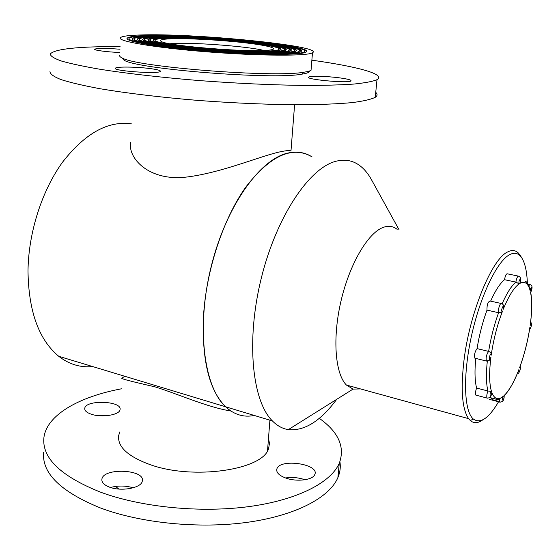 <?xml version="1.0" encoding="UTF-8"?>
<svg xmlns="http://www.w3.org/2000/svg" width="560" height="560" viewBox="0 0 560 560"><rect width="100%" height="100%" fill="white"/><g stroke="black" fill="none" stroke-linecap="round" stroke-linejoin="round"><path stroke-width="0.84" d="M131.355 123.837C107.94 120.603 85.029 133.35 62.629 162.078C41.944 190.505 28.455 232.519 28 270.914C28.546 311.262 38.794 339.724 58.744 356.3L225.61 406.784C203.693 386.631 196.098 326.795 211.267 266.203C226.296 205.569 260.456 158.389 288.582 152.915C297.255 151.13 305.081 152.453 312.06 156.877C292.446 145.39 270.41 155.393 245.952 186.886C223.321 218.477 206.136 270.305 203.469 316.61C201.824 360.297 209.209 390.355 225.61 406.784C234.178 414.715 243.74 417.606 254.303 415.464C243.74 417.606 234.178 414.715 225.61 406.784L272.419 420.945C277.242 425.831 282.541 428.722 288.323 429.632C304.514 431.179 320.635 421.078 336.693 399.343M58.744 356.3C69.146 364.35 80.465 367.773 92.701 366.569M230.839 410.991C207.382 407.288 178.493 394.156 154.987 386.841C131.551 381.5 120.505 378.63 121.842 378.231L124.726 376.264M118.818 489.062L115.549 486.416M171.003 38.794C187.222 38.192 218.897 39.886 243.033 42.581C267.26 45.262 280.378 48.622 270.053 50.001C253.75 52.92 167.804 46.172 161.322 41.475C158.767 40.047 161.987 39.151 171.003 38.794M166.789 38.283C160.02 38.528 156.156 39.081 155.19 39.942C152.481 42.196 177.919 46.487 211.358 49.098C244.762 51.73 275.639 51.856 278.656 49.623C287.084 45.36 200.158 36.729 166.789 38.283M130.669 142.233C127.547 158.004 148.827 181.321 185.878 177.135C221.564 173.026 262.122 155.274 281.099 151.641C286.566 150.514 289.863 150.304 290.976 151.004L294.595 104.762M119.791 55.209C119.245 56.007 119.966 56.889 121.961 57.862C135.156 66.913 274.701 77.931 303.961 72.198C307.573 71.659 309.939 71.015 311.045 70.266L311.213 68.208M139.951 35C128.38 35.357 121.856 36.267 120.379 37.716C116.62 41.167 155.505 47.81 207.788 51.898C260.029 56.021 307.531 56.154 312.473 52.78C325.409 46.039 193.221 32.879 139.951 35M145.124 35.63C134.554 35.973 128.576 36.806 127.204 38.136C123.627 41.356 159.915 47.537 208.502 51.338C257.047 55.167 301.329 55.3 305.879 52.15C317.947 45.892 194.446 33.607 145.124 35.63M309.456 71.001C309.729 72.289 307.167 73.346 301.777 74.179C273.028 79.912 137.109 69.174 124.04 60.172L121.758 57.764M264.019 50.477C248.283 46.48 195.664 42.378 174.216 43.47L169.96 43.75M129.003 38.766C128.751 40.691 137.76 43.022 156.03 45.773M277.431 54.439C292.6 54.348 301.441 53.592 303.961 52.185L304.584 51.345M146.622 35.812C136.332 36.148 130.508 36.967 129.164 38.255C125.636 41.412 161.182 47.46 208.705 51.177C256.193 54.922 299.544 55.062 303.982 51.968C315.798 45.857 194.81 33.817 146.622 35.812M150.059 35.728L145.117 35.84C134.547 36.183 128.569 37.023 127.197 38.353L127.036 38.647M306.502 51.506C305.837 49.7 298.473 47.663 284.417 45.388M149.121 36.12C139.293 36.449 133.728 37.226 132.426 38.458C128.996 41.503 163.289 47.334 209.048 50.911C254.758 54.516 296.562 54.656 300.818 51.667C312.214 45.787 195.426 34.174 149.121 36.12M155.05 40.362C154.784 41.692 160.755 43.288 172.949 45.171M260.925 51.457C271.082 51.366 276.99 50.82 278.642 49.84L279.013 49.252M170.121 38.192L165.256 38.304C158.235 38.563 154.231 39.137 153.237 40.026L153.097 40.243M280.931 49.406C280.371 48.104 274.897 46.627 264.502 44.975M165.263 38.094C158.242 38.353 154.238 38.92 153.244 39.809C150.472 42.133 176.673 46.557 211.162 49.245C245.616 51.968 277.438 52.094 280.56 49.791C289.247 45.395 199.724 36.505 165.263 38.094M134.225 39.074C133.973 40.88 142.352 43.064 159.348 45.633M274.204 53.837C288.33 53.739 296.562 53.032 298.9 51.709L299.467 50.918M150.619 36.302C141.071 36.624 135.66 37.387 134.386 38.584C131.012 41.559 164.549 47.257 209.251 50.75C253.904 54.278 294.77 54.411 298.921 51.485C310.058 45.752 195.804 34.384 150.619 36.302M154.105 36.211L149.107 36.33C139.286 36.659 133.721 37.443 132.419 38.682L132.265 38.962M301.385 51.079C300.741 49.378 293.748 47.446 280.406 45.297M162.722 37.779C155.281 38.052 151.046 38.654 150.003 39.592C147.119 42.028 174.594 46.676 210.84 49.504C247.044 52.36 280.434 52.493 283.724 50.078C292.838 45.451 199.017 36.134 162.722 37.779M153.132 36.61C144.032 36.918 138.873 37.646 137.648 38.794C134.365 41.657 166.649 47.138 209.58 50.491C252.476 53.872 291.788 54.012 295.757 51.191C306.474 45.689 196.448 34.741 153.132 36.61M139.44 39.396C139.188 41.076 146.944 43.113 162.701 45.507M270.935 53.235C284.046 53.137 291.676 52.472 293.839 51.233L294.35 50.498M154.637 36.792C145.81 37.1 140.798 37.807 139.601 38.913C136.381 41.713 167.909 47.061 209.783 50.33C251.615 53.634 289.996 53.767 293.853 51.016C304.325 45.647 196.84 34.958 154.637 36.792M158.137 36.701L153.118 36.82C144.025 37.135 138.859 37.863 137.641 39.011L137.487 39.277M296.268 50.652C295.652 49.049 289.03 47.236 276.409 45.206M157.157 37.1C148.771 37.394 144.004 38.073 142.856 39.123C139.734 41.811 170.002 46.935 210.112 50.071C250.187 53.235 287.014 53.368 290.689 50.722C300.734 45.584 197.498 35.322 157.157 37.1M149.856 40.04C149.597 41.482 156.142 43.225 169.505 45.276M264.292 52.045C275.422 51.947 281.89 51.366 283.71 50.302L284.123 49.665M166.145 37.688L161.189 37.807C153.496 38.087 149.114 38.71 148.043 39.683L147.903 39.914M286.041 49.819C285.467 48.419 279.601 46.823 268.457 45.045M161.203 37.597C153.51 37.87 149.128 38.493 148.057 39.466C145.103 41.972 173.341 46.746 210.644 49.658C247.905 52.598 282.226 52.731 285.628 50.253C294.994 45.486 198.597 35.91 161.203 37.597M144.648 39.711C144.396 41.272 151.543 43.169 166.089 45.388M267.631 52.64C279.741 52.542 286.79 51.919 288.771 50.764L289.24 50.078M158.669 37.289C150.549 37.576 145.922 38.227 144.809 39.256C141.75 41.867 171.255 46.865 210.315 49.917C249.333 52.997 285.215 53.13 288.792 50.547C298.578 45.549 197.904 35.539 158.669 37.289M162.148 37.198L157.15 37.31C148.764 37.611 143.99 38.283 142.849 39.347L142.702 39.592M291.158 50.232C290.556 48.734 284.312 47.026 272.426 45.122M375.746 92.351C377.657 94.115 377.489 95.76 375.263 97.293C371.042 99.407 363.286 101.185 351.988 102.627C338.674 103.831 322.252 104.545 302.736 104.776C270.795 104.699 235.809 103.243 197.778 100.408C160.818 97.335 126.644 93.226 99.792 88.683C83.377 85.617 70.455 82.586 61.026 79.59C53.739 76.685 50.05 74.011 49.959 71.568M311.864 60.186C356.804 66.437 386.428 74.228 376.992 79.681C372.792 81.473 365.029 82.936 353.71 84.077C340.354 84.987 323.883 85.442 304.29 85.435C272.216 85.036 237.069 83.412 198.849 80.542C161.707 77.49 127.351 73.556 100.359 69.328C83.853 66.493 70.861 63.721 61.39 61.019C54.061 58.415 50.351 56.056 50.253 53.935C55.055 48.902 78.33 46.445 120.078 46.564M339.577 77.861C348.005 79.023 351.792 80.059 350.938 80.983C348.131 83.482 303.947 79.331 308.728 77.035C310.198 75.719 327.243 76.195 339.577 77.861M119.882 52.465C107.576 52.08 93.59 50.239 94.682 49.182C97.524 48.118 105.959 48.132 119.987 49.231M151.347 68.733C157.766 69.657 160.776 70.532 160.377 71.365C159.299 74.249 112.259 70.952 115.437 68.208C116.025 66.451 138.138 66.808 151.347 68.733M91.224 414.197C101.598 417.886 119.728 414.939 120.036 409.647C122.388 400.813 85.344 399.483 84.756 408.415C84.567 410.704 86.723 412.636 91.224 414.197M286.335 478.247C297.269 482.055 313.04 479.92 314.797 474.509C319.893 464.051 280.007 458.15 276.906 468.832C275.961 472.493 279.104 475.629 286.335 478.247M121.443 388.808C78.932 396.767 46.235 415.135 43.855 438.116C42.112 458.318 61.047 476.35 100.66 492.205C141.519 507.325 200.683 513.107 249.109 506.576C297.605 500.003 330.981 482.482 339.283 463.239C345.24 447.027 338.576 432.054 319.277 418.313M119.833 431.893L118.72 435.344C117.222 446.509 127.449 456.183 149.387 464.373C193.263 480.62 264.194 469.721 268.688 448.07L269.472 443.261L268.485 438.438M109.529 487.144C121.31 491.785 141.484 487.963 142.282 481.138C145.712 469.406 103.194 467.348 101.899 479.213C101.535 482.384 104.076 485.023 109.529 487.144M43.61 452.55C41.867 473.263 60.718 491.694 100.149 507.85C140.819 523.243 199.71 529.032 247.947 522.235C296.247 515.403 329.539 497.385 337.869 477.645C340.102 472.339 340.781 467.026 339.906 461.699M304.969 479.759C298.62 477.575 292.138 476.973 285.523 477.967M133.175 487.809C125.727 485.576 118.181 485.464 110.53 487.48M106.204 415.737L98.245 415.625M399.049 229.733L371.609 179.942C368.004 173.313 363.699 168.28 358.687 164.829C352.191 160.412 344.834 159.166 336.609 161.105C309.953 167.048 276.71 215.733 261.352 277.928C245.861 340.081 252.021 400.96 272.419 420.945M397.159 229.362C393.106 226.093 388.395 225.456 383.04 227.458C367.85 233.058 349.51 264.194 340.949 301.245C332.318 338.268 335.153 373.842 346.423 385.049L353.045 389.102L360.486 388.92M482.839 419.818C478.065 423.311 473.907 423.57 470.358 420.595L468.601 418.663C462.119 409.122 460.586 389.634 464.002 360.206C469.728 312.613 491.862 259.14 507.472 252.035C511.875 249.683 515.599 250.103 518.63 253.309L521.227 257.103M527.366 283.094C526.925 271.607 525.077 263.235 521.829 257.971C518.679 253.099 514.549 252.035 509.432 254.772C496.902 261.478 480.109 296.429 471.45 336.063C462.721 375.704 464.002 411.18 473.256 418.971C480.361 424.102 488.789 418.376 498.561 401.779M518.252 276.08L507.486 273.847C506.282 273.553 505.288 275.499 504.511 279.699L515.872 282.086C516.663 277.865 517.643 275.905 518.812 276.199C520.996 277.48 521.388 279.79 520.009 283.129L519.785 283.423C522.522 276.64 517.944 279.552 519.12 283.85L515.872 282.086C511.392 285.915 506.821 293.146 502.145 303.758M504.511 279.699C499.954 283.479 495.32 290.626 490.616 301.14M487.165 361.13L486.395 361.032C485.716 357.651 486.458 354.438 488.621 351.407L477.064 348.6C474.866 351.603 474.131 354.795 474.852 358.176L475.524 358.337M501.018 303.436L490.077 301.021C487.872 301.84 486.85 304.871 486.997 310.114L498.582 312.718C497.567 310.149 500.402 301.714 501.648 303.576C503.461 304.283 504.063 305.956 503.447 308.616L503.258 309.26C504.476 300.951 499.639 313.222 502.565 311.024L501.466 312.41L498.582 312.718C494.158 325.01 490.833 337.904 488.621 351.407C490.658 352.163 491.512 353.423 491.197 355.194C489.965 350.812 488.075 364.7 490.924 357.196L489.79 359.989L487.718 361.067M486.997 310.114C482.545 322.329 479.234 335.153 477.064 348.6M487.795 398.181L487.088 398.076C486.486 396.592 486.752 394.233 487.893 390.992L476.595 388.052C475.454 391.272 475.195 393.624 475.825 395.101L476.455 395.269M475.776 358.4C474.53 370.986 474.803 380.87 476.595 388.052M500.304 402.171L499.688 402.073L499.499 398.811M481.376 396.564L484.645 397.425M490.196 396.977L490.714 397.747C493.073 400.806 496.006 401.163 499.52 398.818L503.272 396.312C500.563 403.263 505.169 399.196 503.937 395.731L504.273 395.738C503.552 399.672 503.944 401.961 499.688 402.073L489.335 399.336M517.986 371.987L518.903 369.558C517.762 377.048 522.102 365.533 519.533 367.892L520.142 366.219M529.634 329.21L529.872 327.397C530.775 331.555 532.637 318.808 530.145 325.556L530.502 323.155M487.312 361.123C485.989 373.814 486.185 383.775 487.893 390.992L491.491 391.489C488.621 393.722 490.805 400.239 491.806 392.434L491.568 394.345M503.552 306.033L503.447 308.616M530.586 292.201L530.474 292.019C532.973 290.535 531.279 283.262 530.229 290.976L529.585 287.833M520.429 281.904L520.009 283.129M490.924 357.196C489.041 372.386 489.23 383.817 491.491 391.489M491.806 392.434C494.382 399.126 498.204 400.421 503.272 396.312M503.937 395.731C509.061 390.81 514.052 382.088 518.903 369.558M519.533 367.892C524.251 355.019 527.695 341.523 529.872 327.397M530.145 325.556C532.063 311.577 532.175 300.405 530.474 292.019M530.229 290.976C528.22 283.255 524.741 280.742 519.785 283.423M519.12 283.85C513.968 287.553 508.676 296.023 503.258 309.26M502.565 311.024C497.273 324.919 493.486 339.647 491.197 355.194M528.745 285.579L530.138 284.613C532.504 285.453 532.679 288.008 530.677 292.299M502.6 396.837L502.481 397.411M267.533 450.597L269.913 420.189M312.473 52.78L311.045 70.266M301.777 74.179L303.961 72.198M124.04 60.172L121.961 57.862M375.263 97.293L376.992 79.681M308.686 77.56L308.728 77.035M339.283 463.239L337.869 477.645M118.72 435.344L118.573 439.18M276.906 468.832L276.738 470.89M101.899 479.213L101.864 480.375M84.756 408.415L84.735 409.031M353.045 389.102L288.323 429.632M346.423 385.049L468.601 418.663M521.829 257.971L520.261 255.416M473.256 418.971L470.358 420.595M502.915 396.809C495.936 401.093 494.886 398.258 494.34 398.755L489.664 397.467M529.641 284.508L528.073 284.186M491.841 392.938C490.602 396.382 491.316 397.873 487.088 398.076L475.825 395.101M490.784 357.826C487.823 361.907 490.623 360.017 486.395 361.032L474.852 358.176M519.715 367.5C524.293 354.9 527.667 341.705 529.837 327.901M504.168 395.703C509.166 390.705 514.024 382.165 518.742 370.069M530.145 289.758C529.858 287.014 526.113 280.462 525.532 281.575M530.264 324.961C532.07 311.612 532.217 300.734 530.719 292.334M517.314 373.639C518.77 374.346 521.192 368.697 520.191 366.177M529.627 329.231C530.32 329.154 530.978 327.572 531.601 324.492L530.712 321.503M502.138 311.759L501.466 312.41"/></g></svg>
